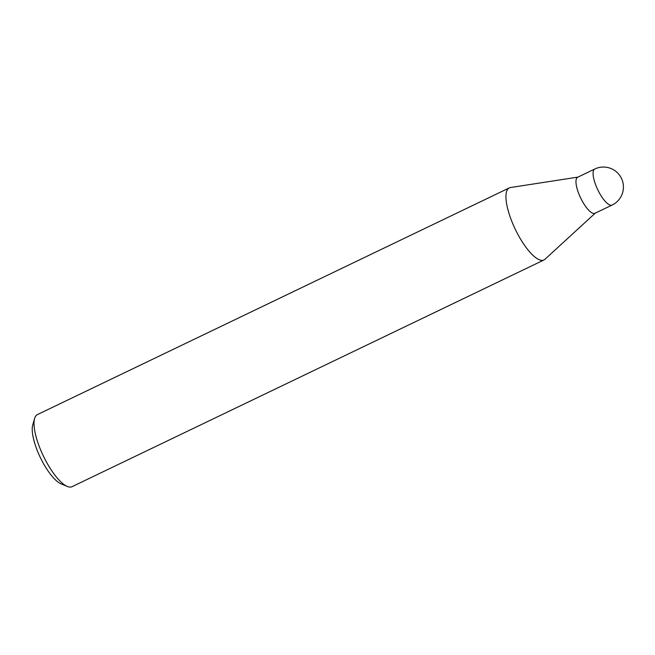 <?xml version="1.0" encoding="UTF-8"?>
<svg xmlns="http://www.w3.org/2000/svg" width="655" height="655" viewBox="0 0 655 655"><rect width="100%" height="100%" fill="white"/><g stroke="black" fill="none" stroke-linecap="round" stroke-linejoin="round"><path stroke-width="0.98" d="M510.556 187.518A39.988 12.56 64.3 0 0 509.328 187.887A39.988 12.56 64.3 0 0 512.742 223.625A39.988 12.56 64.3 0 0 539.589 259.879A39.988 12.56 64.3 0 0 544.952 259.298L595.248 213.153M577.702 177.218A19.994 6.28 64.3 0 0 579.339 195.034A19.994 6.28 64.3 0 0 592.791 213.235A19.994 6.28 64.3 0 0 595.018 213.26M509.328 187.887L37.401 414.599A39.988 12.56 64.3 0 0 34.633 418.422A39.988 12.56 64.3 0 0 43.402 456.076A39.988 12.56 64.3 0 0 67.318 486.46A39.988 12.56 64.3 0 0 67.662 486.591A39.988 12.56 64.3 0 0 72.034 486.69L543.961 259.978A39.988 12.56 64.3 0 0 545.009 259.249M577.931 177.112L510.482 187.535A39.988 12.56 64.3 0 0 512.03 221.898A39.988 12.56 64.3 0 0 539.589 259.879A39.988 12.56 64.3 0 0 543.961 259.978M34.633 418.422L32.75 424.907A34.658 10.881 64.3 0 0 40.348 457.55A34.658 10.881 64.3 0 0 61.079 483.873L67.318 486.46M594.773 169.023L577.661 177.243A19.994 6.28 64.3 0 0 579.364 195.116A19.994 6.28 64.3 0 0 592.791 213.235A19.994 6.28 64.3 0 0 594.977 213.284L612.089 205.064A19.994 19.994 0 0 0 610.427 168.31A19.994 19.994 0 0 0 594.773 169.023L594.773 169.023A19.994 6.28 64.3 0 0 596.476 186.896A19.994 6.28 64.3 0 0 609.903 205.015A19.994 6.28 64.3 0 0 612.089 205.064"/></g></svg>
